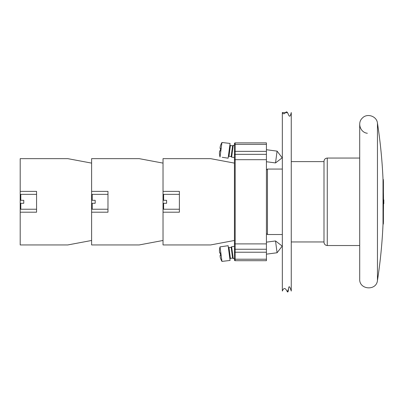 <?xml version="1.0" encoding="UTF-8"?>
<svg xmlns="http://www.w3.org/2000/svg" width="404" height="404" viewBox="0 0 404 404"><rect width="100%" height="100%" fill="white"/><g stroke="black" fill="none" stroke-linecap="round" stroke-linejoin="round"><path stroke-width="0.61" d="M383.32 201.793L383.32 224.109A515.055 515.055 0 0 0 383.416 221.73L383.416 181.861A515.055 515.055 0 0 0 383.32 179.477L383.32 201.793M383.022 201.793L383.022 179.477A514.757 514.757 0 0 0 377.452 123.069L377.452 280.522A514.757 514.757 0 0 0 383.022 224.109L383.022 201.793M383.714 203.727L383.416 203.727L383.416 202.798M383.739 199.859L383.8 203.727A515.055 515.055 0 0 0 383.8 199.859L383.441 199.859L383.416 200.788M383.739 203.727L383.441 203.727M383.416 192.254A514.757 514.757 0 0 1 383.502 199.859L383.416 199.859M327.265 158.055L327.265 245.531C325.281 245.339 324.185 244.248 323.993 242.259L323.998 161.474C324.119 159.413 325.21 158.272 327.265 158.055L359.701 158.055M291.264 161.625L323.993 161.625M367.352 133.264C360.338 132.608 357.08 122.907 362.287 118.15C366.989 112.903 376.72 116.054 377.452 123.069M266.423 169.948L267.463 169.064L267.463 234.522L282.34 234.522M267.463 169.064L282.34 169.064M234.436 248.511L234.436 259.964A0.742 0.742 0 0 0 235.178 260.706L266.423 260.706L266.423 142.88L235.178 142.88A0.742 0.742 0 0 0 234.436 143.622L234.436 248.511A0.742 0.742 0 0 0 235.178 249.253L235.178 159.691L234.436 159.691L234.436 156.717M266.423 154.333L235.178 154.333A0.742 0.742 0 0 0 234.436 155.08M234.436 259.964L234.436 259.222L234.436 259.964M266.423 249.253L235.178 249.253L235.178 252.227L234.436 252.227M220.039 246.874L221.947 261.403A19.23 19.23 0 0 1 220.301 257.671A19.23 19.23 0 0 0 221.947 261.403L230.073 260.449L228.129 245.698L220.039 246.874A19.23 19.23 0 0 0 219.412 250.904L219.69 253.02L220.291 252.939A18.836 16.311 82.5 0 0 220.624 255.48A18.836 16.311 82.5 0 1 220.291 252.939L219.69 253.02L220.291 252.939M220.624 255.48L220.023 255.555L220.624 255.48L220.023 255.555L220.301 257.671M229.886 259.045L230.401 258.378L228.982 247.612L228.316 247.097M228.982 247.612L231.179 247.319L232.598 258.09L233.179 258.535L234.436 258.373M231.179 247.319L231.628 246.738L233.179 258.535M266.423 242.158L275.523 240.956L277.078 252.758L266.423 254.161M231.628 246.738L234.436 246.369M277.078 252.758L282.199 246.081L275.523 240.956M222.2 157.297L228.129 158.186L230.073 143.44L221.947 142.481A19.23 19.23 0 0 0 220.301 146.213L220.023 148.329L220.624 148.409A18.836 16.311 97.5 0 0 220.291 150.944L219.69 150.864L220.291 150.944A18.836 16.311 97.5 0 1 220.624 148.409L220.023 148.329L220.624 148.409M220.039 157.01A19.23 19.23 0 0 1 219.412 152.98A19.23 19.23 0 0 0 220.039 157.01L221.947 142.481M219.412 152.98L219.69 150.864L220.826 151.015M228.982 156.277L230.401 145.506L232.598 145.799L231.179 156.565L228.982 156.277L228.316 156.787M231.179 156.565L231.628 157.151L234.436 157.52M232.598 145.799L233.179 145.349L231.628 157.151M266.423 149.722L277.078 151.126L275.523 162.928L266.423 161.731M277.078 151.126L282.199 157.802L275.523 162.928M20.2 191.38L20.2 158.651L67.806 158.651L91.612 163.115L91.612 240.476L67.806 244.94L20.2 244.94L20.2 191.38L36.567 191.38L36.567 212.206L20.2 212.206M36.567 194.354L20.796 194.354L20.796 200.308L23.77 200.308L23.77 203.283L20.796 203.283L20.796 209.232L36.567 209.232M210.63 244.94L163.024 244.94L163.024 212.206L179.386 212.206L179.386 191.38L163.024 191.38L163.024 158.651L210.63 158.651L234.436 163.115L234.436 240.476L210.63 244.94M179.386 194.354L163.62 194.354L163.62 200.308L166.594 200.308L166.594 203.283L163.62 203.283L163.62 209.232L179.386 209.232M139.218 244.94L91.612 244.94L91.612 212.206L107.979 212.206L107.979 191.38L91.612 191.38L91.612 158.651L139.218 158.651L163.024 163.115L163.024 240.476L139.218 244.94M107.979 194.354L92.208 194.354L92.208 200.308L95.182 200.308L95.182 203.283L92.208 203.283L92.208 209.232L107.979 209.232M282.34 112.529C284.411 116.226 285.901 110.373 287.113 112.246C288.36 112.64 289.34 120.756 291.264 112.529L291.264 291.057C288.062 280.841 288.714 292.006 287.911 291.754C287.315 293.673 285.264 284.174 282.34 291.057L282.34 112.529L287.517 112.746M287.37 291.627L288.466 289.193M234.436 243.895L266.423 243.895M266.423 159.691L235.178 159.691L235.178 151.359L234.436 151.359M266.423 151.359L235.178 151.359L235.178 144.369L234.436 144.369M234.436 259.222L235.178 259.222L235.178 252.227L266.423 252.227M266.423 144.369L235.178 144.369L235.178 142.88M235.178 260.706L235.178 259.222L266.423 259.222M383.32 179.477L383.022 179.477M383.32 224.109L383.022 224.109M327.265 245.531L359.701 245.531M291.264 241.961L323.993 241.961M323.993 161.327L323.993 242.259M377.452 280.522C376.387 291.143 359.131 289.814 359.701 279.154L359.701 124.432M383.416 211.332A514.757 514.757 0 0 0 383.502 203.727M266.423 233.638L267.463 234.522M230.401 258.378L232.598 258.09M230.401 145.506L229.886 144.839M233.179 145.349L234.436 145.516M91.612 205.661L92.208 205.661M91.612 197.925L92.208 197.925M163.024 205.661L163.62 205.661M163.024 197.925L163.62 197.925"/></g></svg>
